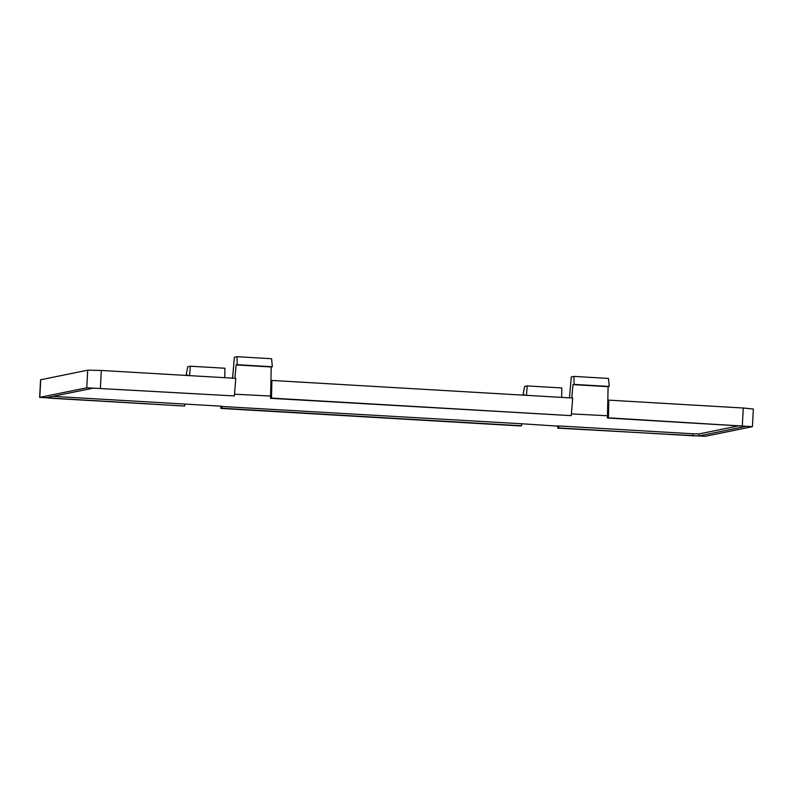 <?xml version="1.0" encoding="UTF-8"?>
<svg xmlns="http://www.w3.org/2000/svg" width="793" height="793" viewBox="0 0 793 793"><rect width="100%" height="100%" fill="white"/><g stroke="black" fill="none" stroke-linecap="round" stroke-linejoin="round"><path stroke-width="1.19" d="M220.94 406.432L521.675 423.769L521.566 425.772L520.585 425.97L220.841 408.435L220.95 406.175M572.705 398.046L271.88 380.442L271.493 398.106L571.238 415.651L572.705 398.046M692.676 435.783L558.718 427.942L558.827 425.94L692.775 433.781L692.676 435.783L698.95 435.932L699.049 433.92L739.225 425.732M692.775 433.781L699.049 433.92M745.945 426.277L607.408 418.02L608.112 386.687L609.222 386.459L608.489 378.43L573.924 376.407L574.092 384.397L572.982 384.625L608.112 386.687M571.327 413.896L608.489 415.819L608.39 417.822L752.428 426.654L705.284 436.299L557.737 428.151L557.846 425.881M234.431 394.19L271.593 396.103M52.953 396.351L184.779 404.063L184.67 406.066L50.722 398.225L50.792 396.787M521.566 425.772L221.822 408.236L221.931 406.234L184.779 404.063M557.836 426.138L521.675 423.769M752.428 426.654L753.35 409.019L743.269 408.018L608.776 400.148L608.489 415.819M608.39 417.822L607.408 418.02M745.945 426.347L698.95 435.932M558.718 427.942L557.737 428.151M184.67 406.066L39.789 397.362L86.784 387.787L234.341 395.935L93.128 388.154L46.133 397.739L50.722 398.225M100.384 388.104L101.316 370.47L87.716 370.153L40.572 379.797L39.65 397.432M234.341 395.935L235.808 378.33L101.316 370.47M524.084 395.201L524.143 394.587L523.023 394.815L524.619 386.459L527.256 385.923L526.433 395.34M572.982 384.625L571.783 397.987M271.88 380.442L270.938 380.64L270.512 398.314L571.238 415.651M573.924 376.407L571.287 376.953L569.463 397.858M608.776 400.148L607.835 400.346M561.652 397.392L561.821 387.946L527.256 385.923M524.114 394.874L523.023 394.815M574.092 384.397L609.222 386.459M224.756 377.686L224.925 368.239L190.36 366.217L189.537 375.624M187.188 375.486L187.247 374.871L186.127 375.099L187.723 366.753L190.36 366.217M234.887 378.281L236.086 364.919L237.196 364.691L237.028 356.701L234.391 357.237L232.567 378.142M237.028 356.701L271.593 358.723L272.326 366.743L271.216 366.971L270.938 380.64M271.493 398.106L270.512 398.314M236.086 364.919L271.216 366.971M221.822 408.236L220.841 408.435M187.217 375.168L186.127 375.099M237.196 364.691L272.326 366.743M743.269 408.018L742.337 425.653M39.789 397.362L40.711 379.728M87.716 370.153L86.784 387.787"/></g></svg>
